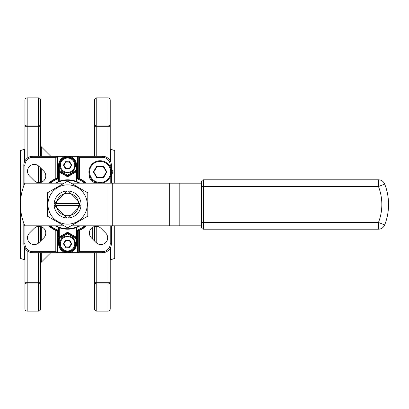 <?xml version="1.0" encoding="UTF-8"?>
<svg xmlns="http://www.w3.org/2000/svg" width="409" height="409" viewBox="0 0 409 409"><rect width="100%" height="100%" fill="white"/><g stroke="black" fill="none" stroke-linecap="round" stroke-linejoin="round"><path stroke-width="0.61" d="M100.128 160.742A11.212 11.212 0 0 1 111.34 171.954A11.212 11.212 0 0 1 100.128 183.166A11.212 11.212 0 0 1 88.917 171.954A11.212 11.212 0 0 1 100.128 160.742A11.212 11.212 0 0 0 88.917 171.954A11.212 11.212 0 0 0 100.128 183.166M114.719 183.176L114.719 150.63L110.527 149.106A0.45 0.45 0 0 1 110.231 148.682M114.719 225.824L114.719 258.37L110.527 259.894A0.45 0.45 0 0 0 110.231 260.318M24.642 161.458L24.642 149.106L20.45 150.63L20.45 258.37L24.642 259.894A0.45 0.45 0 0 1 24.939 260.318M24.642 149.106A0.45 0.45 0 0 0 24.939 148.682M56.416 205.625A11.222 11.222 0 0 0 78.185 208.181L81.023 205.344A13.466 13.466 0 0 1 68.426 217.941L71.268 215.103L68.426 217.941A13.466 13.466 0 0 1 54.146 205.344L56.984 208.181L54.146 205.344A13.466 13.466 0 0 1 54.146 203.656L56.984 200.819L54.146 203.656A13.466 13.466 0 0 1 66.744 191.059L63.901 193.897L66.744 191.059A13.466 13.466 0 0 1 68.426 191.059L71.268 193.897A11.222 11.222 0 0 0 56.416 203.375L55.742 203.375A11.897 11.897 0 0 0 55.742 205.625L79.428 205.625A11.897 11.897 0 0 0 79.428 203.375L56.416 203.375M201.647 186.519L203.442 186.519L203.442 222.481L378.453 222.481A49.402 49.402 0 0 0 378.453 186.519L203.442 186.519L203.442 179.812A1.794 1.794 0 0 0 201.647 181.606A1.794 1.794 0 0 1 203.442 179.812L378.453 179.812A6.713 6.713 0 0 1 384.7 184.081A56.115 56.115 0 0 1 384.7 224.919A6.713 6.713 0 0 1 378.453 229.188L203.442 229.188A1.794 1.794 0 0 1 201.647 227.394L201.647 181.606L201.647 183.176L179.198 183.176L179.198 225.824L201.647 225.824M67.587 179.812A24.688 24.688 0 0 0 55.138 183.176A24.688 24.688 0 0 1 80.031 183.176M80.031 225.824A24.688 24.688 0 0 1 55.138 225.824A24.688 24.688 0 0 0 67.587 229.188M67.587 235.921A7.858 7.858 0 0 1 75.44 243.779A7.858 7.858 0 0 1 67.587 251.637A7.858 7.858 0 0 1 59.729 243.779A7.858 7.858 0 0 1 67.587 235.921A7.858 7.858 0 0 0 59.729 243.779A7.858 7.858 0 0 0 67.587 251.637M67.587 157.363A7.858 7.858 0 0 1 75.44 165.221A7.858 7.858 0 0 1 67.587 173.079A7.858 7.858 0 0 1 59.729 165.221A7.858 7.858 0 0 1 67.587 157.363A7.858 7.858 0 0 0 59.729 165.221A7.858 7.858 0 0 0 67.587 173.079M50.752 156.243L41.309 146.8A2.244 2.244 0 0 1 40.649 145.215M50.752 252.757L41.309 262.2A2.244 2.244 0 0 0 40.649 263.785M107.986 97.884L96.764 97.884A2.244 2.244 0 0 0 94.52 100.128L94.52 126.708A2.244 1.672 180 0 1 96.764 125.036L107.986 125.036L107.986 97.884A2.244 2.244 0 0 1 110.231 100.128L110.231 160.875M96.764 311.116L107.986 311.116A2.244 2.244 0 0 0 110.231 308.872L110.231 282.292A2.244 1.672 180 0 1 107.986 283.964L96.764 283.964L96.764 311.116A2.244 2.244 0 0 1 94.52 308.872L94.52 282.292L94.52 308.872M110.231 248.125L110.231 308.872M27.183 311.116A2.244 2.244 0 0 1 24.939 308.872L24.939 282.292A2.244 1.672 0 0 0 27.183 283.964L27.183 311.116L38.405 311.116A2.244 2.244 0 0 0 40.649 308.872L40.649 282.292L40.649 308.872M38.405 311.116L38.405 283.964A2.244 1.672 0 0 0 40.649 282.292L40.649 252.757M24.939 160.875L24.939 100.128A2.244 2.244 0 0 1 27.183 97.884L38.405 97.884A2.244 2.244 0 0 1 40.649 100.128L40.649 126.708L40.649 100.128M38.405 156.243L38.405 126.708L24.939 126.708A2.244 1.672 0 0 1 27.183 125.036L38.405 125.036A2.244 1.672 0 0 1 40.649 126.708L40.649 156.243M76.565 227.501L76.565 238.554L76.565 237L75.89 237L75.553 237.583L75.89 238.554L76.565 238.554L76.565 243.779A8.978 8.978 0 0 1 67.587 252.757A8.978 8.978 0 0 1 58.605 243.779L58.605 238.554L59.279 238.554L59.617 237.583L59.279 237L66.912 232.593A1.345 1.345 0 0 1 68.257 232.593L75.89 237L75.89 227.752M34.254 244.587A6.754 6.754 0 0 0 39.034 242.609L43.794 237.844A6.754 6.754 0 0 0 43.794 228.288A6.754 6.754 0 0 0 34.238 228.288L29.479 233.053A6.754 6.754 0 0 0 34.254 244.587M39.019 182.69A6.754 6.754 0 0 0 43.794 171.156L39.034 166.391A6.754 6.754 0 0 0 29.479 166.391A6.754 6.754 0 0 0 29.479 175.947L34.238 180.712A6.754 6.754 0 0 0 39.019 182.69M100.916 244.587A6.754 6.754 0 0 0 105.691 233.053L100.931 228.288A6.754 6.754 0 0 0 91.376 228.288A6.754 6.754 0 0 0 91.376 237.844L96.135 242.609A6.754 6.754 0 0 0 100.916 244.587M89.428 175.292A6.754 6.754 0 0 0 96.795 182.659M67.587 224.137A19.637 19.637 0 0 0 87.224 204.5A19.637 19.637 0 0 0 67.587 184.863A19.637 19.637 0 0 0 47.945 204.5A19.637 19.637 0 0 0 67.587 224.137M87.787 216.162L67.587 227.823L47.383 216.162L47.383 192.838L67.587 181.177L87.787 192.838L87.787 216.162M89.423 175.323A11.222 11.222 0 0 0 96.764 182.659M64.116 225.824L24.852 225.824A53.87 53.87 0 0 1 24.852 183.176L64.116 183.176M71.054 183.176L179.198 183.176M71.054 225.824L179.198 225.824M59.617 171.417A0.675 0.675 0 0 0 59.279 171.325A0.675 0.675 0 0 1 59.617 171.417L59.279 170.446L58.605 170.446L58.605 172L59.279 172L59.617 171.417L67.25 175.819L67.587 175.236L75.89 170.446L75.553 171.417L75.89 172L68.257 176.407A1.345 1.345 0 0 1 66.912 176.407L59.279 172L59.279 181.248M23.819 185.752L23.819 165.221A8.978 8.978 0 0 1 32.797 156.243L56.248 156.243A0.675 0.675 0 0 1 56.923 156.918L56.923 178.247L57.597 179.004L56.652 178.661L55.987 178.953A28.057 28.057 0 0 0 49.351 183.176A28.057 28.057 0 0 1 55.987 178.953L55.803 178.544L56.923 178.247A0.45 0.45 0 0 1 56.652 178.661A28.057 28.057 0 0 0 56.447 178.748A28.057 28.057 0 0 1 56.652 178.661M78.247 178.247A0.45 0.45 0 0 0 78.518 178.661A0.45 0.45 0 0 1 78.247 178.247L78.247 156.918L79.366 157.363L79.366 178.544L79.182 178.953L78.518 178.661L77.572 179.004L78.247 178.247L79.366 178.544A28.507 28.507 0 0 1 86.503 183.176M94.52 156.243L94.52 126.708L96.764 126.708L96.764 156.243M96.764 252.757L96.764 283.964A2.244 1.672 180 0 1 94.52 282.292L94.52 252.757M94.52 240.988L94.52 226.514M40.649 226.514L40.649 240.988M40.649 168.012L40.649 182.486M27.183 250.789L27.183 282.292L24.939 282.292L24.939 248.125M84.305 183.176L84.305 182.818A27.383 27.383 0 0 0 77.572 179.004L77.572 156.918L78.247 156.918A0.675 0.675 0 0 1 78.922 156.243L102.373 156.243A8.978 8.978 0 0 1 111.35 165.221L111.35 183.176M111.35 225.824L111.35 243.779A8.978 8.978 0 0 1 102.373 252.757L78.922 252.757L79.366 251.637L102.373 251.637A7.858 7.858 0 0 0 110.231 243.779L110.231 225.824M78.247 156.918A0.675 0.675 0 0 1 78.922 156.243L77.572 156.243L77.572 156.918L70.997 156.918M64.172 156.918L57.597 156.918L57.597 156.243L78.922 156.243L79.366 157.363L102.373 157.363A7.858 7.858 0 0 1 110.231 165.221L110.231 167.087M56.923 230.753A0.45 0.45 0 0 0 56.652 230.339A0.45 0.45 0 0 1 56.923 230.753L55.803 230.456L55.987 230.047L56.652 230.339L57.597 229.996L56.923 230.753L56.923 252.082A0.675 0.675 0 0 1 56.248 252.757L32.797 252.757A8.978 8.978 0 0 1 23.819 243.779L23.819 223.248M70.997 252.082L77.572 252.082L77.572 252.757L78.922 252.757A0.675 0.675 0 0 1 78.247 252.082L78.247 230.753L77.572 229.996L78.518 230.339L79.182 230.047A28.057 28.057 0 0 0 85.818 225.824A28.057 28.057 0 0 1 79.182 230.047L79.366 230.456L78.247 230.753A0.45 0.45 0 0 1 78.518 230.339M83.917 227.312L84.305 226.182A27.383 27.383 0 0 1 77.572 229.996L77.572 252.082L78.247 252.082A0.675 0.675 0 0 0 78.922 252.757L56.248 252.757L57.597 252.757L57.597 252.082L64.172 252.082M50.189 226.514L50.189 225.824M84.305 225.824L84.98 226.514L84.98 225.824M84.377 182.025L83.917 181.688L84.305 182.818L84.98 182.818L84.98 183.176M84.98 182.818L84.98 182.486M50.189 183.176L50.189 182.486L50.864 183.176M49.78 182.818L50.68 182.107M50.189 226.182L50.864 226.182L51.253 227.312L50.793 226.975M85.389 226.182L84.489 226.893M58.605 243.779L59.279 243.779A8.303 8.303 0 0 0 67.587 252.082A8.303 8.303 0 0 0 75.89 243.779L75.89 238.554L67.587 233.764L67.25 233.181L59.617 237.583A0.675 0.675 0 0 1 58.605 237L58.605 227.501M58.605 181.499L58.605 165.221A8.978 8.978 0 0 1 67.587 156.243A8.978 8.978 0 0 1 76.565 165.221L76.565 170.446L75.89 170.446L75.89 165.221A8.303 8.303 0 0 0 67.587 156.918A8.303 8.303 0 0 0 59.279 165.221L59.279 170.446L67.587 175.236L67.92 175.819L75.553 171.417A0.675 0.675 0 0 1 75.89 171.325A0.675 0.675 0 0 0 75.553 171.417M75.89 181.248L75.89 172L76.565 172A0.675 0.675 0 0 0 75.89 171.325A0.675 0.675 0 0 1 76.565 172L76.565 181.499M75.553 237.583A0.675 0.675 0 0 0 76.565 237A0.675 0.675 0 0 1 75.553 237.583L67.92 233.181L67.587 233.764L59.279 238.554L59.279 243.779M67.92 175.819A0.675 0.675 0 0 1 67.25 175.819A0.675 0.675 0 0 0 67.92 175.819L68.257 176.407M59.279 171.325A0.675 0.675 0 0 0 58.605 172A0.675 0.675 0 0 1 59.279 171.325M67.25 233.181A0.675 0.675 0 0 1 67.92 233.181A0.675 0.675 0 0 0 67.25 233.181L66.912 232.593M58.19 181.668A0.675 0.675 0 0 0 58.605 181.044M76.565 181.044A0.675 0.675 0 0 0 76.979 181.668M58.605 227.956A0.675 0.675 0 0 0 58.19 227.332M76.979 227.332A0.675 0.675 0 0 0 76.565 227.956M51.253 181.688L50.864 182.818A27.383 27.383 0 0 1 57.597 179.004L57.597 156.918L55.803 157.363L32.797 157.363A7.858 7.858 0 0 0 24.939 165.221L24.939 183.176M78.247 252.082L79.366 251.637L79.366 230.456A28.507 28.507 0 0 0 86.503 225.824M24.939 225.824L24.939 243.779A7.858 7.858 0 0 0 32.797 251.637L55.803 251.637L56.248 252.757A0.675 0.675 0 0 0 56.923 252.082L55.803 251.637L55.803 230.456A28.507 28.507 0 0 1 48.666 225.824M56.923 156.918A0.675 0.675 0 0 0 56.248 156.243L55.803 157.363L55.803 178.544A28.507 28.507 0 0 0 48.666 183.176M107.986 158.211L107.986 126.708L110.231 126.708A2.244 1.672 180 0 0 107.986 125.036L107.986 126.708L96.764 126.708L96.764 97.884M85.818 183.176A28.057 28.057 0 0 0 79.182 178.953A28.057 28.057 0 0 1 85.818 183.176M49.351 225.824A28.057 28.057 0 0 0 55.987 230.047A28.057 28.057 0 0 1 49.351 225.824M69.591 168.477L71.406 165.333L69.397 162.076L65.772 162.076L63.957 165.221L65.772 168.365L69.397 168.365L71.406 165.108L69.591 161.964L65.772 161.632A0.45 0.45 0 0 0 65.384 161.857L63.569 164.996A0.45 0.45 0 0 0 63.569 165.446L65.384 168.59A0.45 0.45 0 0 0 65.772 168.815L69.397 168.815A0.45 0.45 0 0 0 69.786 168.59L65.384 168.59M65.772 161.857L63.763 165.108L65.578 168.477M69.397 161.857L65.772 161.632M71.406 165.108L71.601 164.996A0.45 0.45 0 0 1 71.601 165.446L69.786 168.59M69.397 247.143L71.406 243.892L69.786 240.41A0.45 0.45 0 0 0 69.397 240.185L65.772 240.185A0.45 0.45 0 0 0 65.384 240.41L63.763 243.667L65.772 246.924L69.397 246.924L71.212 243.779L69.397 240.635L65.772 240.635L63.763 243.892L65.578 247.036L69.397 247.368A0.45 0.45 0 0 0 69.786 247.143L71.601 244.004A0.45 0.45 0 0 0 71.601 243.554L69.786 240.41M69.591 240.523L65.578 240.523M65.772 247.143L69.397 247.368M63.763 243.892L63.569 244.004A0.45 0.45 0 0 1 63.569 243.554L65.384 240.41M78.753 203.375A11.222 11.222 0 0 0 71.268 193.897L68.426 191.059A13.466 13.466 0 0 1 81.023 205.344L78.185 208.181A11.222 11.222 0 0 0 78.753 205.625M78.185 200.819L71.268 193.897M66.744 217.941L63.901 215.103L66.744 217.941M63.901 193.897L56.984 200.819M56.984 208.181L63.901 215.103M71.268 215.103L78.185 208.181M103.242 177.567L106.739 172.179A0.45 0.45 0 0 0 106.739 171.729L103.63 166.345A0.45 0.45 0 0 0 103.242 166.12L97.02 166.12A0.45 0.45 0 0 0 96.631 166.345L93.717 171.841L97.02 177.342L103.242 177.342L106.35 171.954L103.242 166.565L97.02 166.565L93.717 172.066L96.826 177.455L103.242 177.792A0.45 0.45 0 0 0 103.63 177.567L106.739 172.179M106.544 172.066L103.242 166.345L96.826 166.458M97.02 177.567L103.242 177.792M93.717 172.066L93.523 172.179A0.45 0.45 0 0 1 93.523 171.729L96.631 166.345M92.879 181.841L89.397 175.809M111.35 168.948L113.088 171.954L111.35 174.96M100.128 182.491A10.537 10.537 0 0 0 110.67 171.954A10.537 10.537 0 0 0 100.128 161.417A10.537 10.537 0 0 0 89.591 171.954A10.537 10.537 0 0 0 100.128 182.491M384.7 184.081L378.453 186.519L378.453 179.812A6.713 6.713 0 0 1 384.7 184.081M79.116 183.176A24.238 24.238 0 0 0 56.053 183.176M56.053 225.824A24.238 24.238 0 0 0 79.116 225.824M67.587 250.962A7.183 7.183 0 0 0 74.765 243.779A7.183 7.183 0 0 0 67.587 236.596A7.183 7.183 0 0 0 60.404 243.779A7.183 7.183 0 0 0 67.587 250.962M67.587 172.404A7.183 7.183 0 0 0 74.765 165.221A7.183 7.183 0 0 0 67.587 158.038A7.183 7.183 0 0 0 60.404 165.221A7.183 7.183 0 0 0 67.587 172.404M41.309 146.8L41.309 156.243M41.309 168.666L41.309 182.286M107.986 311.116L107.986 250.789M27.183 97.884L27.183 158.211M59.279 165.221L58.605 165.221A8.978 8.978 0 0 1 67.587 156.243A8.978 8.978 0 0 1 76.565 165.221L75.89 165.221M24.642 259.894L24.642 247.542M110.527 149.106L110.527 161.458M110.527 247.542L110.527 259.894M40.649 282.292L38.405 282.292L38.405 283.964L27.183 283.964L27.183 282.292L38.405 282.292L38.405 252.757M107.986 183.176L107.986 225.824M63.569 244.004L65.384 247.143A0.45 0.45 0 0 0 65.772 247.368M41.309 226.714L41.309 240.334M41.309 252.757L41.309 262.2M92.276 238.744L92.276 227.537M92.276 181.463L92.276 180.793M38.405 243.161L38.405 226.341M38.405 182.659L38.405 165.839M96.764 226.341L96.764 243.161M94.52 282.292L110.231 282.292M40.649 126.708L38.405 126.708L38.405 97.884M110.231 183.176L110.231 176.821M24.939 165.221L23.819 165.221A8.978 8.978 0 0 1 32.797 156.243L32.797 157.363M102.373 157.363L102.373 156.243A8.978 8.978 0 0 1 111.35 165.221L110.231 165.221M110.231 243.779L111.35 243.779A8.978 8.978 0 0 1 102.373 252.757L102.373 251.637M32.797 251.637L32.797 252.757A8.978 8.978 0 0 1 23.819 243.779L24.939 243.779M50.864 225.824L50.864 226.182A27.383 27.383 0 0 0 57.597 229.996L57.597 252.082L56.923 252.082M75.89 243.779L76.565 243.779A8.978 8.978 0 0 1 67.587 252.757M59.279 227.752L59.279 237L58.605 237A0.675 0.675 0 0 0 59.617 237.583M66.912 176.407L67.25 175.819M68.257 232.593L67.92 233.181M71.601 164.996L69.786 161.857A0.45 0.45 0 0 0 69.397 161.632M112.746 183.176L112.746 225.824M169.679 183.176L169.679 225.824M388.55 204.5A56.115 56.115 0 0 1 384.7 224.919L378.453 222.481L378.453 229.188M201.647 222.481L203.442 222.481L203.442 229.188A1.794 1.794 0 0 1 201.647 227.394M203.442 179.812A1.794 1.794 0 0 0 201.647 181.606M93.523 172.179L96.631 177.567A0.45 0.45 0 0 0 97.02 177.792"/></g></svg>
